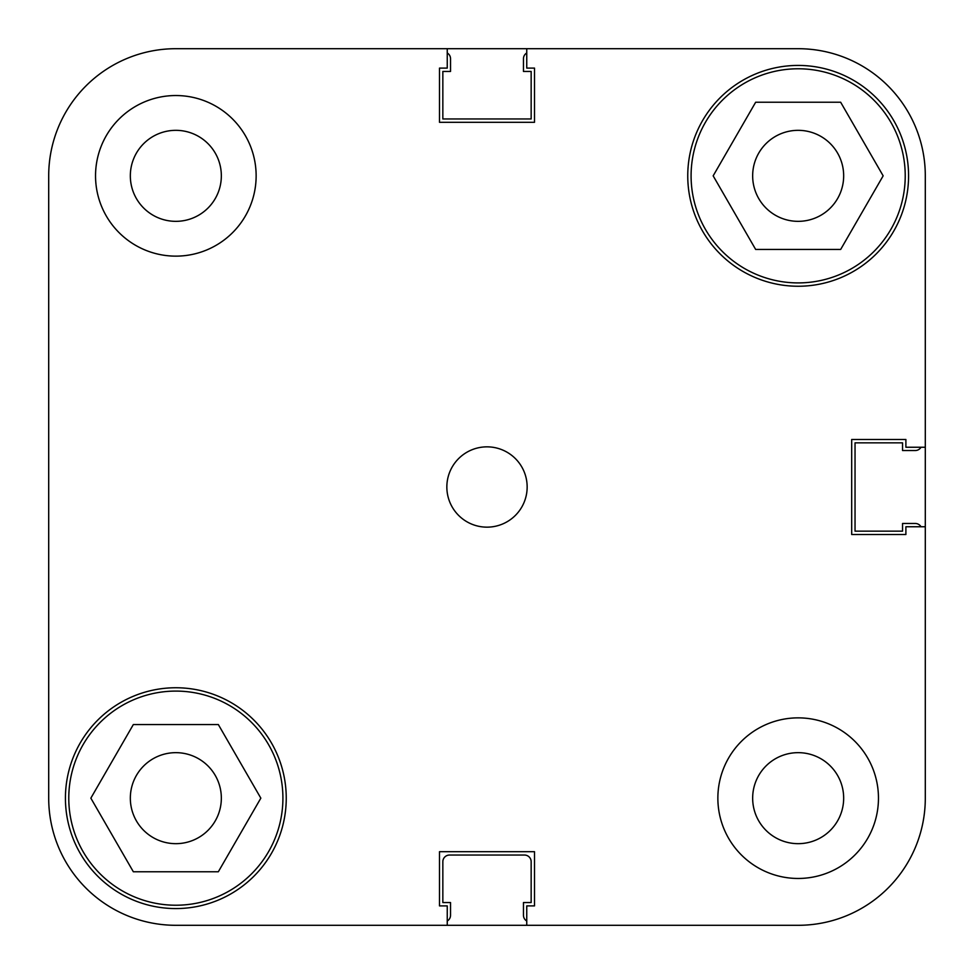 <?xml version="1.0" encoding="UTF-8"?>
<svg xmlns="http://www.w3.org/2000/svg" width="974" height="974" viewBox="0 0 974 974"><rect width="100%" height="100%" fill="white"/><g stroke="black" fill="none" stroke-linecap="round" stroke-linejoin="round"><path stroke-width="1.46" d="M175.844 925.3L798.156 925.3L526.751 925.3L526.751 905.893L534.507 905.893L534.507 851.69L439.493 851.69L439.493 905.893L447.249 905.893L447.249 925.3L175.844 925.3A127.144 127.144 0 0 1 48.7 798.156L48.7 175.844A127.144 127.144 0 0 1 175.844 48.7L798.156 48.7L526.751 48.7L526.751 68.107L534.507 68.107L534.507 122.31L439.493 122.31L439.493 68.107L447.249 68.107L447.249 48.7L175.844 48.7M925.3 447.249L925.3 798.156L925.3 526.751L905.893 526.751L905.893 534.507L851.69 534.507L851.69 439.493L905.893 439.493L905.893 447.249L925.3 447.249L925.3 175.844L925.3 447.249M68.777 798.156A107.067 107.067 0 0 1 175.844 691.09A107.067 107.067 0 0 1 282.91 798.156A107.067 107.067 0 0 1 175.844 905.223A107.067 107.067 0 0 1 68.777 798.156M691.09 175.844A107.067 107.067 0 0 1 798.156 68.777A107.067 107.067 0 0 1 905.223 175.844A107.067 107.067 0 0 1 798.156 282.91A107.067 107.067 0 0 1 691.09 175.844M130.333 175.844A45.498 45.498 0 0 0 175.844 221.342A45.498 45.498 0 0 0 221.342 175.844A45.498 45.498 0 0 0 175.844 130.333A45.498 45.498 0 0 0 130.333 175.844M752.659 798.156A45.498 45.498 0 0 0 798.156 843.667A45.498 45.498 0 0 0 843.667 798.156A45.498 45.498 0 0 0 798.156 752.659A45.498 45.498 0 0 0 752.659 798.156M717.862 798.156A80.294 80.294 0 0 0 798.156 878.463A80.294 80.294 0 0 0 878.463 798.156A80.294 80.294 0 0 0 798.156 717.862A80.294 80.294 0 0 0 717.862 798.156M95.537 175.844A80.294 80.294 0 0 0 175.844 256.138A80.294 80.294 0 0 0 256.138 175.844A80.294 80.294 0 0 0 175.844 95.537A80.294 80.294 0 0 0 95.537 175.844M446.847 487A40.153 40.153 0 0 0 487 527.153A40.153 40.153 0 0 0 527.153 487A40.153 40.153 0 0 0 487 446.847A40.153 40.153 0 0 0 446.847 487M65.428 798.156A110.415 110.415 0 0 0 175.844 908.572A110.415 110.415 0 0 0 286.246 798.156A110.415 110.415 0 0 0 175.844 687.754A110.415 110.415 0 0 0 65.428 798.156M687.754 175.844A110.415 110.415 0 0 0 798.156 286.246A110.415 110.415 0 0 0 908.572 175.844A110.415 110.415 0 0 0 798.156 65.428A110.415 110.415 0 0 0 687.754 175.844M843.667 175.844A45.498 45.498 0 0 1 798.156 221.342A45.498 45.498 0 0 1 752.659 175.844A45.498 45.498 0 0 1 798.156 130.333A45.498 45.498 0 0 1 843.667 175.844M221.342 798.156A45.498 45.498 0 0 1 175.844 843.667A45.498 45.498 0 0 1 130.333 798.156A45.498 45.498 0 0 1 175.844 752.659A45.498 45.498 0 0 1 221.342 798.156M798.156 925.3A127.144 127.144 0 0 0 925.3 798.156M925.3 175.844A127.144 127.144 0 0 0 798.156 48.7M840.659 249.454L755.666 249.454L713.163 175.844L755.666 102.233L840.659 102.233L883.15 175.844L840.659 249.454M218.334 871.767L133.341 871.767L90.85 798.156L133.341 724.546L218.334 724.546L260.837 798.156L218.334 871.767M447.249 921.014A6.696 6.696 0 0 0 450.536 915.268L450.536 902.545L442.841 902.545L442.841 861.734A6.696 6.696 0 0 1 449.525 855.038L524.475 855.038A6.696 6.696 0 0 1 531.159 861.734L531.159 902.545L523.464 902.545L523.464 915.268A6.696 6.696 0 0 0 526.751 921.014M921.014 526.751A6.696 6.696 0 0 0 915.268 523.464L902.545 523.464L902.545 531.159L855.038 531.159L855.038 442.841L902.545 442.841L902.545 450.536L915.268 450.536A6.696 6.696 0 0 0 921.014 447.249M526.751 52.986A6.696 6.696 0 0 0 523.464 58.732L523.464 71.455L531.159 71.455L531.159 118.962L442.841 118.962L442.841 71.455L450.536 71.455L450.536 58.732A6.696 6.696 0 0 0 447.249 52.986"/></g></svg>
